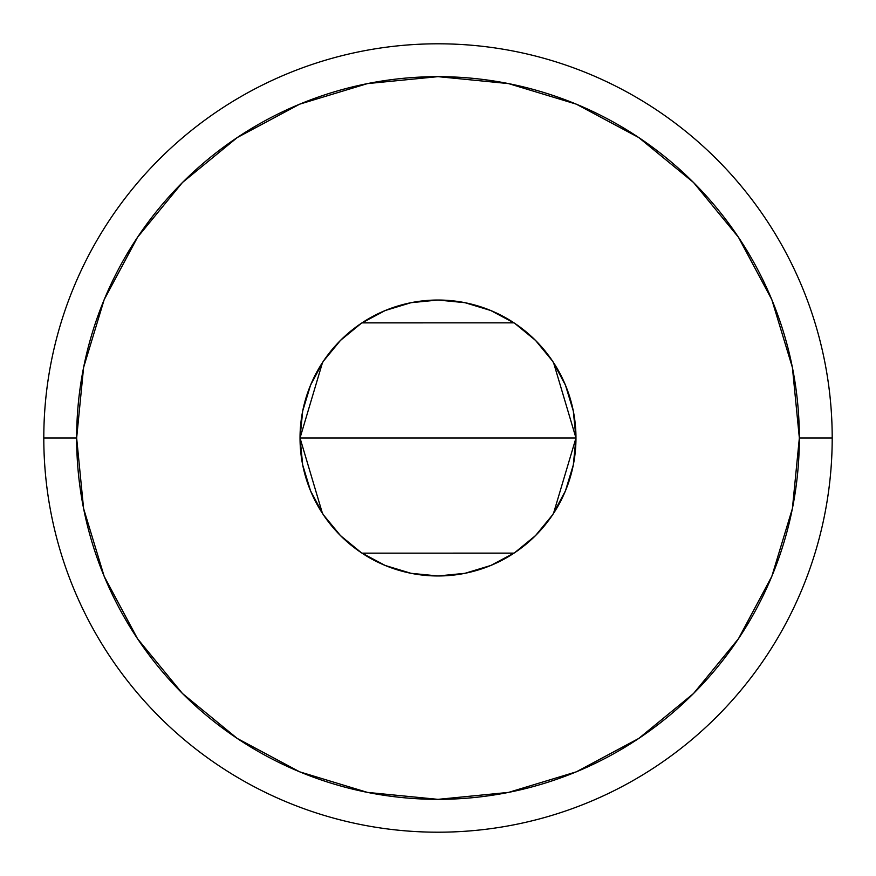 <?xml version="1.0" encoding="UTF-8"?>
<svg xmlns="http://www.w3.org/2000/svg" width="876" height="876" viewBox="0 0 876 876"><rect width="100%" height="100%" fill="white"/><g stroke="black" fill="none" stroke-linecap="round" stroke-linejoin="round"><path stroke-width="1.31" d="M322.445 513.38L300.03 438L302.68 411.085L310.531 385.199L323.277 361.35L340.435 340.435L361.35 323.277L385.199 310.531L411.085 302.68L438 300.03L464.915 302.68L490.801 310.531L514.65 323.277L535.565 340.435L552.723 361.35L565.469 385.199L573.32 411.085L575.97 438A137.97 137.97 0 0 1 438 575.97A137.97 137.97 0 0 1 300.03 438L575.97 438L553.479 513.5M551.858 515.931L536.966 534.13M534.272 536.835L515.559 552.099M514.026 553.128L361.985 553.139M360.638 552.241L341.728 536.835M339.1 534.196L324.186 515.997M43.8 438L76.65 438A361.35 361.35 0 0 1 438 76.65A361.35 361.35 0 0 1 799.35 438L832.2 438A394.2 394.2 0 0 0 438 43.8A394.2 394.2 0 0 0 43.8 438A394.2 394.2 0 0 1 438 43.8A394.2 394.2 0 0 1 832.2 438A394.2 394.2 0 0 1 438 832.2A394.2 394.2 0 0 1 43.8 438A394.2 394.2 0 0 0 438 832.2A394.2 394.2 0 0 0 832.2 438L799.35 438L792.408 367.504L771.844 299.712L738.446 237.243L693.518 182.482L638.757 137.554L576.288 104.156L508.496 83.592L438 76.65L367.504 83.592L299.712 104.156L237.243 137.554L182.482 182.482L137.554 237.243L104.156 299.712L83.592 367.504L76.65 438L83.592 508.496L104.156 576.288L137.554 638.757L182.482 693.518L237.243 738.446L299.712 771.844L367.504 792.408L438 799.35L508.496 792.408L576.288 771.844L638.757 738.446L693.518 693.518L738.446 638.757L771.844 576.288L792.408 508.496L799.35 438A361.35 361.35 0 0 1 438 799.35A361.35 361.35 0 0 1 76.65 438L43.8 438M553.555 362.62L575.97 438L573.32 464.915L565.469 490.801L552.723 514.65L535.565 535.565L514.65 552.723L490.801 565.469L464.915 573.32L438 575.97L411.085 573.32L385.199 565.469L361.35 552.723L340.435 535.565L323.277 514.65L310.531 490.801L302.68 464.915L300.03 438L322.521 362.5M438 438L300.03 438A137.97 137.97 0 0 1 438 300.03A137.97 137.97 0 0 1 575.97 438L438 438M324.142 360.069L339.045 341.859M341.728 339.165L360.474 323.879M361.974 322.872L514.015 322.861M515.362 323.759L534.272 339.165M536.9 341.804L551.858 360.069"/></g></svg>

